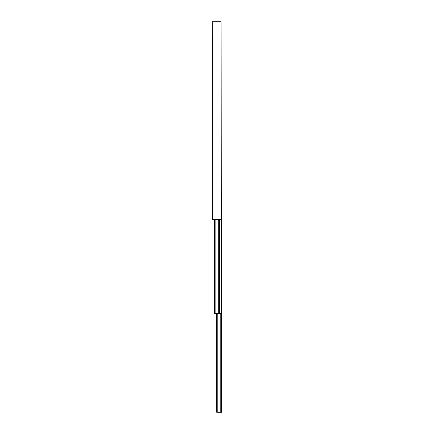 <?xml version="1.0" encoding="UTF-8"?>
<svg xmlns="http://www.w3.org/2000/svg" width="434" height="434" viewBox="0 0 434 434"><rect width="100%" height="100%" fill="white"/><g stroke="black" fill="none" stroke-linecap="round" stroke-linejoin="round"><path stroke-width="0.65" d="M221.031 219.702L221.031 21.7L221.21 219.702L212.318 219.702L212.318 21.7L212.503 219.702M221.031 21.7L212.503 21.7M214.553 219.702L214.553 313.299L221.21 313.299L221.21 219.702M216.75 313.299L216.75 412.3L221.682 412.3L221.682 230.497L221.21 230.497M214.662 219.702L214.662 313.299M214.884 219.702L214.884 313.299M215.177 219.702L215.177 313.299M218.736 219.702L218.736 313.299M219.333 219.702L219.333 313.299M221.101 219.702L221.101 313.299M216.854 313.299L216.854 412.3M216.973 313.299L216.973 412.3M217.136 313.299L217.136 412.3M220.852 313.299L220.852 412.3M221.166 313.299L221.166 412.3M221.573 230.497L221.573 412.3"/></g></svg>
